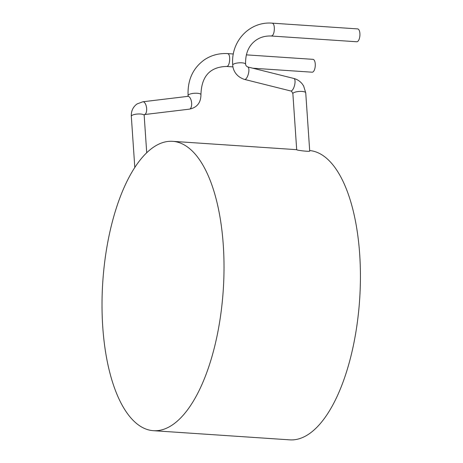 <?xml version="1.0" encoding="UTF-8"?>
<svg xmlns="http://www.w3.org/2000/svg" width="463" height="463" viewBox="0 0 463 463"><rect width="100%" height="100%" fill="white"/><g stroke="black" fill="none" stroke-linecap="round" stroke-linejoin="round"><path stroke-width="0.69" d="M223.27 244.91A144.994 60.358 93.8 0 1 153.27 430.677A144.994 60.358 93.8 0 1 102.78 281.955A144.994 60.358 93.8 0 1 172.734 141.337A144.994 60.358 93.8 0 1 223.27 244.91M309.672 150.556A144.994 60.358 93.8 0 1 359.676 254.089A144.994 60.358 93.8 0 1 289.682 439.85L153.27 430.677M297.356 150.012C299.983 150.718 310.013 151.766 309.718 151.071L305.736 92.82A6.441 1.823 176.1 0 0 300.614 91.39A6.441 1.823 176.1 0 0 293.461 92.866A6.441 1.823 176.1 0 0 292.876 93.7L296.702 149.809L297.356 150.012M227.501 53.662C231.031 53.662 229.932 66.898 226.685 66.383M252.844 68.211L312.149 72.199A6.441 2.685 -86.2 0 0 315.257 65.954A6.441 2.685 -86.2 0 0 313.011 59.345L246.339 54.86M272.14 23.219C275.161 23.295 274.993 33.805 272.146 35.749L271.324 35.94M271.295 36.01L356.788 41.763A6.441 2.685 -86.2 0 0 357.639 41.496A6.441 2.685 -86.2 0 0 359.93 34.499A6.441 2.685 -86.2 0 0 357.65 28.903L272.157 23.15C249.545 21.252 230.545 41.381 232.733 65.092C232.987 70.127 236.147 76.783 244.591 79.433A6.441 2.327 104 0 0 248.411 73.744A6.441 2.327 104 0 0 247.717 66.932L293.878 78.473A6.441 2.327 104 0 1 294.566 85.29A6.441 2.327 104 0 1 290.747 90.979L244.591 79.433M146.725 152.836L144.172 115.397A6.441 1.823 176.1 0 0 139.05 113.967A6.441 1.823 176.1 0 0 131.897 115.443A6.441 1.823 176.1 0 0 131.313 116.271C131.104 110.993 133.026 106.878 137.065 103.938L142.859 101.773L187.862 96.356L188.094 95.528C187.457 80.07 192.874 68.177 204.339 59.837C211.186 55.242 218.906 53.158 227.507 53.592L233.352 53.986M142.859 101.773A6.441 2.957 -96.9 0 1 146.568 107.815A6.441 2.957 -96.9 0 1 144.398 114.569L189.402 109.152A6.441 2.957 -96.9 0 0 191.566 102.404A6.441 2.957 -96.9 0 0 187.862 96.356M247.717 66.932C246.414 66.302 245.703 65.393 245.593 64.212A6.441 1.823 176.1 0 0 239.041 62.835A6.441 1.823 176.1 0 0 232.733 65.092M226.667 66.452C210.028 66.857 201.457 76.256 200.948 94.655A6.441 1.823 176.1 0 0 195.832 93.225A6.441 1.823 176.1 0 0 188.672 94.701A6.441 1.823 176.1 0 0 188.094 95.528M296.69 149.676L172.734 141.337M134.814 167.594L131.313 116.271M293.878 78.473C297.2 79.347 299.983 81.158 302.235 83.919L303.618 85.95L305.736 92.82M290.747 90.979C291.325 90.858 292.031 91.761 292.876 93.7M144.398 114.569L144.172 115.397M200.948 94.655C200.867 102.757 197.018 107.59 189.402 109.152M226.65 66.452L232.958 66.875M271.306 36.01C265.559 35.767 260.536 37.115 256.242 40.044C248.834 45.2 245.286 53.257 245.593 64.212"/></g></svg>
